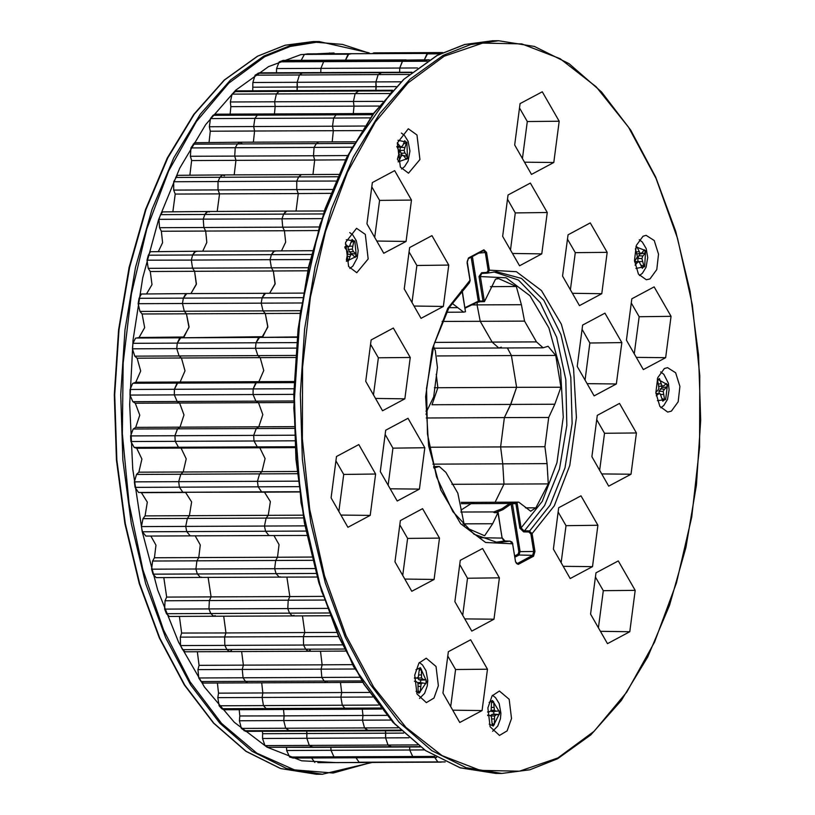 <?xml version="1.0" encoding="UTF-8"?>
<svg xmlns="http://www.w3.org/2000/svg" width="815" height="815" viewBox="0 0 815 815"><rect width="100%" height="100%" fill="white"/><g stroke="black" fill="none" stroke-linecap="round" stroke-linejoin="round"><path stroke-width="1.22" d="M365.273 234.445L356.552 228.282L345.591 242.473L348.586 266.536L356.746 272.699L368.166 258.976L365.273 234.445M417.005 134.974L408.295 128.811L397.323 143.002L400.318 167.065L408.478 173.228L419.898 159.516L417.005 134.974M487.92 707.94L490.141 726.766L499.534 735.436L507.164 730.851L511.514 718.514L509.131 699.301L499.351 691.018L492.066 695.928L487.92 707.94M414.764 675.166L416.985 693.983L426.377 702.662L434.008 698.068L438.358 685.741L435.974 666.517L426.194 658.245L418.91 663.145L414.764 675.166M649.962 278.924L656.778 269.521L658.489 254.178L654.231 240.537L646.142 235.382L643.055 236.268L636.311 245.458L634.488 260.505L638.471 274.146L646.326 279.8L649.962 278.924M671.377 411.168L678.202 401.764L679.904 386.432L675.655 372.791L667.556 367.636L664.47 368.512L657.725 377.702L655.912 392.748L659.885 406.4L667.74 412.054L671.377 411.168M209.078 142.38L210.28 131.225L209.384 126.722L210.525 118.562L213.01 115.353L215.038 114.202L259.343 114.008L257.326 115.17L259.343 114.008L338.123 113.682L336.106 114.834L333.62 118.043L332.479 126.203L333.366 130.695L332.174 141.861L333.366 130.695L361.891 130.583M230.176 114.131L230.889 106.653L230.329 101.977L232.03 94.163L236.35 90.873L280.666 90.679L279.046 91.402L280.666 90.679L359.446 90.353L355.126 93.644L353.415 101.457L353.975 106.133L353.262 113.611L353.975 106.133L379.097 106.021M431.074 53.383L426.815 54.106L424.269 59.862L427.478 53.872L440.141 53.821M252.793 90.801L252.864 82.468L255.115 75.143L259.17 72.851L382.255 72.331L378.211 74.623L375.96 81.948L375.888 90.282L376.184 86.716L396.131 86.635M276.529 72.779L276.611 68.531L279.168 61.899L283.09 60.453L406.176 59.933L402.264 61.38L399.707 68.012L399.625 72.26L399.707 68.012L417.443 67.94M275.562 251.152L273.606 251.173L271.385 254.657L270.101 259.72L271.354 267.85L273.351 270.947L275.093 284.119L269.663 293.247L275.175 283.63L273.351 270.947L307.744 270.804M209.251 211.982L207.856 211.462L204.86 214.457L206.857 211.727L207.856 211.462L286.636 211.126L285.637 211.391L283.64 214.121L282.01 218.828L282.673 227.181L284.435 230.726L285.637 242.116L281.521 250.888L285.637 242.116L284.435 230.726L318.033 230.584M242.106 143.634L239.895 142.248L237.501 143.939L239.895 142.248L318.675 141.922L316.281 143.603L314.04 147.383L313.5 155.746L314.702 160.005L312.97 174.542L314.702 160.005L345.54 159.872M224.451 175.826L222.627 174.919L219.918 177.222L222.627 174.919L301.407 174.593L298.697 176.896L296.741 181.175L296.803 189.6L298.3 193.542L295.998 211.085L298.3 193.542L330.747 193.4M182.713 492.219L138.57 492.413L135.056 487.319L134.373 481.869L136.513 474.412L138.815 472.18L141.942 459.049L136.737 448.26L134.169 447.394L130.869 441.475L130.583 435.903L133.14 429.087L135.677 427.376L139.722 415.11L135.321 403.17L132.835 401.703L129.982 395.051L130.105 389.468L132.662 383.508L135.759 382.235L140.649 371.039L137.134 358.172L134.77 356.114L132.417 348.851L132.937 343.339L135.443 338.235L136.431 337.97L180.747 337.787L177.252 343.156L179.758 338.042L180.747 337.787L259.557 337.451L258.538 337.716L256.032 342.82L255.513 348.321L257.866 355.595L260.23 357.642L263.744 370.519L258.854 381.705L255.757 382.989L253.2 388.949L253.078 394.531L255.93 401.184L258.416 402.651L262.817 414.591L258.773 426.856L256.236 428.568L253.679 435.383L253.964 440.956L257.255 446.875L259.832 447.73L265.038 458.529L261.91 471.661L259.608 473.892L257.469 481.349L258.151 486.8L261.666 491.893L262.45 491.853M266.016 293.329L264.518 293.522L262.124 297.801L261.218 303.129L263.031 310.902L265.232 313.49L267.799 327.09L262.155 337.003L259.812 337.451L297.271 336.86M433.509 346.406L435.322 350.664L437.502 367.596L433.672 396.854L427.315 410.179L426.062 414.428L427.294 410.19L425.97 411.137M494.114 512.574L498.148 512.666L502.06 537.849M433.916 467.983L439.336 466.526L445.897 472.354L457.836 493.187L464.509 526.245M487.288 273.096L481.777 273.422L480.31 276.204L484.426 301.652L495.469 279.158L498.709 278.649L516.292 286.523L521.356 304.728L524.565 321.11L536.504 341.943L543.075 347.761L548.118 346.294L555.769 355.401L560.914 387.196L554.862 404.23L548.74 417.443L544.909 446.691L547.089 463.623L548.261 483.896L535.822 507.816L530.647 511.178L518.778 502.122L474.462 502.315L471.06 503.67L474.462 502.315L461.147 502.366M469.97 280.329L447.761 308.376L432.317 348.779L425.634 396.62L428.578 445.805L440.772 490.049L460.648 523.709L485.679 542.495L512.818 543.86L511.912 542.026L510.037 541.129L497.568 542.586L474.055 534.283L452.794 511.596L436.575 476.846L427.478 434.069L426.591 388.205L434.028 344.501L448.902 307.988L469.318 282.927L470.011 280.574L467.127 262.766L468.554 257.968L483.906 249.767L486.545 252.405L489.428 270.203L516.415 271.721L541.455 290.507L561.331 324.166L573.526 368.411L576.46 417.586L569.787 465.426L554.343 505.83L532.093 533.642L530.84 533.907L528.874 532.001L523.638 531.91L519.827 528.212L521.08 527.947L523.923 530.789L529.159 530.881L532.093 533.642L534.976 551.439L533.55 556.248L518.197 564.438L515.559 561.8L512.676 544.002L509.946 541.14L504.933 540.926L502.244 537.941L503.14 539.876L505.117 540.936M462.054 289.804L465.447 311.788L463.633 312.165L451.856 303.119M465.864 527.58L484.65 535.74L492.698 523.75L497.924 512.666M607.175 252.334L590.294 222.892L568.014 234.791L562.605 276.132L579.485 305.574L601.765 293.675L607.175 252.334L575.268 252.681L567.454 239.06M636.423 432.918L619.543 403.476L597.263 415.375L591.853 456.716L608.734 486.168L631.014 474.269L636.423 432.918L604.516 433.264L596.702 419.644M471.742 631.126L494.022 619.227L499.432 577.886L482.562 548.444L460.271 560.343L454.862 601.684L471.742 631.126M380.31 471.579L397.18 501.021L419.46 489.122L424.87 447.781L407.999 418.339L385.719 430.238L380.31 471.579M459.792 722.467L482.072 710.568L487.482 669.227L470.612 639.775L448.321 651.674L442.912 693.025L459.792 722.467M409.619 247.556L404.209 288.897L421.08 318.339L443.36 306.44L448.77 265.099L431.899 235.657L409.619 247.556M671.03 316.342L654.15 286.9L631.87 298.799L626.46 340.14L643.341 369.582L665.621 357.683L671.03 316.342L639.123 316.689L631.309 303.068M394.929 561.871L411.799 591.313L434.089 579.414L439.499 538.073L422.618 508.631L400.338 520.53L394.929 561.871M542.311 91.749L520.031 103.637L514.622 144.988L531.492 174.43L553.782 162.531L559.182 121.191L542.311 91.749M629.771 631.707L635.18 590.355L618.3 560.914L596.02 572.813L590.61 614.153L607.481 643.606L629.771 631.707L600.461 631.34M331.073 497.863L347.944 527.305L370.234 515.416L375.644 474.065L358.763 444.623L336.483 456.522L331.073 497.863M372.333 182.509L366.923 223.85L383.804 253.292L406.084 241.393L411.494 200.052L394.623 170.61L372.333 182.509M365.68 381.288L382.551 410.729L404.841 398.83L410.251 357.49L393.37 328.048L371.09 339.947L365.68 381.288M592.485 566.649L597.894 525.308L581.024 495.866L558.733 507.765L553.334 549.106L570.205 578.548L592.485 566.649L563.175 566.293M621.794 342.626L604.924 313.184L582.644 325.083L577.234 366.424L594.104 395.866L616.385 383.977L621.794 342.626L589.887 342.972L582.083 329.352M530.361 183.08L508.081 194.979L502.672 236.319L519.542 265.772L541.822 253.873L547.232 212.532L530.361 183.08M318.135 762.677L362.176 762.494L359.12 762.249L355.9 757.797L359.12 762.249L437.899 761.913L434.68 757.461L437.899 761.913L441.231 762.157M424.462 749.912L409.741 749.973L412.696 756.483L416.312 757.543L337.532 757.879L333.916 756.809L337.532 757.879L293.217 758.062L289.6 757.003L286.646 750.503L330.961 750.309L333.916 756.809L330.961 750.309L330.859 747.304L330.961 750.309L409.741 749.973L409.639 746.968L409.741 749.973L412.696 756.483L416.312 757.543L436.585 757.451M403.629 733.072L385.699 733.154L385.607 737.921L388.072 745.073L392.056 747.039L313.276 747.375L309.293 745.409L306.827 738.258L309.293 745.409L313.276 747.375L267.901 747.274L264.987 745.593L262.522 738.451L262.603 733.673L306.919 733.48L306.827 738.258L306.705 731.106L306.919 733.48L385.699 733.154L385.485 730.77L385.607 737.921L388.072 745.073L390.996 746.754L393.044 746.784M386.779 715.407L362.95 715.509L362.522 720.216L364.468 727.887L368.737 730.841L289.957 731.177L285.688 728.223L283.742 720.552L285.688 728.223L289.957 731.177L245.641 731.361L241.372 728.406L239.437 720.735L239.855 716.028L284.17 715.835L283.742 720.552L284.17 715.835L283.528 709.488L284.17 715.835L362.95 715.509L362.308 709.152L362.95 715.509L362.522 720.216L364.468 727.887L367.239 730.25L369.725 730.576M369.297 692.465L341.638 692.587L340.884 697.151L342.259 705.209L344.837 708.215L346.752 709.223L267.972 709.549L266.057 708.551L263.479 705.545L262.104 697.487L263.479 705.545L266.057 708.551L267.972 709.549L223.667 709.743L221.751 708.734L219.164 705.739L217.788 697.671L218.542 693.107L262.858 692.923L262.104 697.487L262.858 692.923L261.727 682.817L262.858 692.923L341.638 692.587L340.507 682.481L341.638 692.587L340.884 697.151L342.259 705.209L344.837 708.215L347.75 708.958M352.375 664.663L322.129 664.785L321.059 669.135L321.844 677.448L324.197 681.034L326.489 682.542L247.709 682.878L245.417 681.371L243.064 677.774L242.279 669.461L243.064 677.774L245.417 681.371L247.709 682.878L203.393 683.062L201.101 681.564L198.748 677.968L197.964 669.655L199.033 665.305L243.349 665.121L242.279 669.461L243.349 665.121L241.668 651.552L243.349 665.121L322.129 664.785L320.448 651.216L322.129 664.785L321.059 669.135L321.844 677.448L324.197 681.034L326.489 682.542L327.487 682.277M231.44 650.553L229.504 651.603L226.865 649.514L224.797 645.388L224.604 636.963L224.797 645.388L226.865 649.514L229.504 651.603L185.188 651.796L182.55 649.698L180.482 645.582L180.288 637.147L181.663 633.102L225.979 632.919L224.604 636.963L225.979 632.919L223.707 616.232L225.979 632.919L304.759 632.583L302.487 615.895L304.759 632.583L303.384 636.627L303.577 645.052L305.645 649.178L308.284 651.266L310.22 650.217M215.201 615.641L213.673 616.272L210.739 613.512L208.976 608.937L209.384 600.543L208.976 608.937L210.739 613.512L213.673 616.272L169.357 616.456L166.423 613.695L164.661 609.121L165.068 600.726L166.718 597.049L211.034 596.855L209.384 600.543L211.034 596.855L208.141 577.448L211.034 596.855L289.814 596.529L286.921 577.112L289.814 596.529L288.164 600.207L287.756 608.601L289.519 613.175L292.453 615.936L293.981 615.305M201.57 577.163L200.48 577.478L197.291 573.994L195.875 569.033L196.884 560.812L195.875 569.033L197.291 573.994L200.48 577.478L156.164 577.662L152.986 574.178L151.559 569.216L152.568 561.005L154.473 557.755L198.779 557.562L196.884 560.812L198.779 557.562L200.256 544.919L195.172 535.873L200.256 544.919L198.779 557.562L277.558 557.226L279.036 544.583L273.952 535.536L279.036 544.583L277.558 557.226L275.664 560.486L274.655 568.697L276.071 573.658L279.26 577.142L280.35 576.826M190.792 535.791L190.16 535.893L186.778 531.625L185.718 526.368L187.307 518.472L189.426 515.701L187.307 518.472L185.718 526.368L186.778 531.625L190.16 535.893L145.844 536.087L142.462 531.808L141.413 526.561L142.992 518.656L145.111 515.895L147.281 502.111L141.352 492.647L185.657 492.464L191.586 501.918L189.426 515.701L191.586 501.918L185.657 492.464L184.373 492.219L264.437 492.128L263.153 491.893L264.437 492.128L270.366 501.592L268.206 515.365L266.087 518.136L264.498 526.042L265.558 531.288L268.94 535.557L269.571 535.455M493.36 512.095L501.948 508.754L509.66 503.507L471.06 503.67L460.984 510.068L471.06 503.67L461.28 503.711M429.322 447.18L500.593 446.885L502.774 463.817L503.945 484.09L495.143 502.223L503.945 484.09L502.774 463.817L500.593 446.885L504.424 417.626L510.547 404.413L516.598 387.38L511.453 355.585L507.348 347.913L511.453 355.585L437.38 355.9M434.639 342.371L492.199 342.127L498.76 347.954L492.199 342.127L480.259 321.293L477.04 304.912L477.284 302.385L477.04 304.912L480.259 321.293L442.148 321.456M519.827 528.212L515.854 503.67L512.38 503.721L512.716 502.539L510.159 503.13L511.127 504.006L512.38 503.721L520.092 551.388L519.012 555.025L518.106 554.129L518.839 551.653L511.127 504.006L502.875 509.65L495.714 512.584M512.716 502.539L518.778 502.122M484.008 301.632L480.035 301.754L484.283 301.682L483.03 301.02L479.057 276.468L481.655 272.679L486.83 272.424L488.175 270.468L485.292 252.67L483.621 250.562M478.008 302.11L479.77 301.733M517.016 502.478L521.08 527.947L542.27 501.317L556.961 462.726L563.308 417.066L560.486 370.153L548.872 327.936L529.923 295.784L506.064 277.772L479.057 276.468M402.732 575.492L407.592 538.42L399.778 524.799M434.089 579.414L404.78 579.058M439.499 538.073L407.592 538.42M373.484 394.908L378.343 357.836L370.53 344.215M404.841 398.83L375.532 398.474M410.251 357.49L378.343 357.836M599.657 470.337L604.516 433.264M631.014 474.269L601.704 473.902M570.408 289.753L575.268 252.681M601.765 293.675L572.456 293.319M462.676 615.305L467.525 578.232L459.721 564.612M494.022 619.227L464.713 618.87M499.432 577.886L467.525 578.232M450.726 706.646L455.575 669.573L447.771 655.943M482.072 710.568L452.763 710.201M487.482 669.227L455.575 669.573M561.138 562.727L565.987 525.655L558.183 512.034M597.894 525.308L565.987 525.655M598.414 627.784L603.263 590.702L595.459 577.081M635.18 590.355L603.263 590.702M585.038 380.045L589.887 342.972M616.385 383.977L587.075 383.61M634.274 353.761L639.123 316.689M665.621 357.683L636.311 357.327M510.475 249.95L515.324 212.868L507.521 199.247M547.232 212.532L515.324 212.868M541.822 253.873L512.523 253.506M522.425 158.609L527.274 121.537L519.471 107.906M559.182 121.191L527.274 121.537M553.782 162.531L524.473 162.165M412.013 302.518L416.862 265.446L409.059 251.825M443.36 306.44L414.051 306.083M448.77 265.099L416.862 265.446M374.737 237.471L379.586 200.398L371.772 186.778M406.084 241.393L376.774 241.036M411.494 200.052L379.586 200.398M388.113 485.2L392.962 448.128L385.159 434.507M419.46 489.122L390.151 488.766M424.87 447.781L392.962 448.128M338.877 511.484L343.726 474.412L335.923 460.791M370.234 515.416L340.925 515.049M375.644 474.065L343.726 474.412M488.175 270.468L489.428 270.203L487.849 273.015L486.83 272.424M533.55 556.248L532.643 555.351L533.723 551.704L530.84 533.907M515.559 561.8L516.455 563.45L517.291 563.542L532.643 555.351L519.012 555.025L514.978 557.185M468.554 257.968L468.207 258.793L483.295 250.674M483.906 249.767L483.692 250.551M486.545 252.405L479.037 253.017M472.354 256.582L479.556 301.081L477.447 302.314M534.976 551.439L518.839 551.653M515.854 503.67L516.965 502.509M518.197 564.438L516.506 563.511M512.635 543.758L515.518 561.566M434.354 387.726L437.818 387.716L436.208 374.146L437.818 387.716L432.021 404.617L437.818 387.716L516.598 387.38L510.781 404.301L504.424 417.626L426.194 417.963M230.889 106.653L275.195 106.459L274.482 113.947L275.195 106.459L274.635 101.794L275.195 106.459L353.975 106.133L353.415 101.457L382.887 101.335M253.088 87.236L297.404 87.052L297.108 90.618L297.18 82.284L297.404 87.052L376.184 86.716L375.96 81.948L401 81.846M323.117 596.386L289.814 596.529L288.164 600.207L287.756 608.601L289.519 613.175L292.453 615.936L330.034 615.773M336.799 632.45L304.759 632.583L303.384 636.627L303.577 645.052L305.645 649.178L308.284 651.266L345.377 651.114M311.748 557.083L277.558 557.226L275.664 560.486L274.655 568.697L276.071 573.658L279.26 577.142L317.096 576.989M158.426 251.407L162.542 242.646L161.339 231.256L205.655 231.063L206.857 242.452L202.741 251.214L206.857 242.452L205.655 231.063L203.893 227.517L205.655 231.063L284.435 230.726L282.673 227.181L319.103 227.028M172.902 211.615L175.205 194.062L219.52 193.868L217.218 211.421L219.52 193.868L218.023 189.936L219.52 193.868L298.3 193.542L296.803 189.6L332.306 189.457M210.28 131.225L254.586 131.032L253.394 142.197L254.586 131.032L253.699 126.529L254.586 131.032L333.366 130.695L332.479 126.203L364.774 126.06M189.885 175.062L191.607 160.524L235.922 160.341L234.19 174.868L235.922 160.341L234.72 156.083L235.922 160.341L314.702 160.005L313.5 155.746L347.689 155.604M186.727 293.594L265.507 293.257L262.124 297.801L261.218 303.129L263.031 310.902L265.232 313.49L267.87 326.509L262.787 336.727L181.032 337.787L183.375 337.339L189.019 327.426L186.452 313.826L189.09 326.835L184.007 337.053L139.07 337.522L144.703 327.61L142.136 314.009L139.946 311.422L138.122 303.649L139.029 298.321L141.423 294.042L186.727 293.594L183.344 298.137L182.438 303.465L184.251 311.228L186.452 313.826L184.251 311.228L182.438 303.465L183.344 298.137L185.738 293.858L187.236 293.655M146.568 293.767L152.008 284.639L150.255 271.466L194.571 271.283L196.395 283.966L190.883 293.573L196.313 284.455L194.571 271.283L192.574 268.186L194.571 271.283L273.351 270.947L271.354 267.85L308.427 267.687M259.557 337.451L297.22 337.288L259.527 337.451L256.032 342.82L255.513 348.321L257.866 355.595L260.23 357.642L263.744 370.519L258.854 381.705L256.317 382.775L253.2 388.949L253.078 394.531L255.93 401.184L258.416 402.651L262.817 414.591L258.773 426.856L256.328 428.517L253.679 435.383L253.964 440.956L257.255 446.875L259.832 447.73L265.038 458.529L261.91 471.661L259.608 473.892L257.469 481.349L258.151 486.8L261.666 491.893L299.421 491.73L182.886 492.229L179.371 487.136L182.886 492.229L138.57 492.413M135.759 382.235L180.074 382.041L177.538 383.111L174.42 389.285L174.298 394.857L177.15 401.52L179.636 402.987L184.037 414.916L179.993 427.182L177.548 428.853L174.899 435.719L175.184 441.282L178.475 447.211L181.052 448.067L186.258 458.855L183.131 471.997L180.828 474.228L178.689 481.675L179.371 487.136L178.689 481.675L180.828 474.228L183.131 471.997L186.258 458.855L181.052 448.067L178.475 447.211L175.184 441.282L174.899 435.719L177.456 428.894L179.993 427.182L184.037 414.916L179.636 402.987L177.15 401.52L174.298 394.857L174.42 389.285L176.977 383.315L180.074 382.041L184.964 370.856L181.45 357.979L184.964 370.856L180.074 382.041L294.174 381.563M445.194 761.882L362.451 762.494M134.77 356.114L179.086 355.931L181.45 357.979L179.086 355.931L176.733 348.657L179.086 355.931L295.611 355.442M132.937 343.339L177.252 343.156L176.733 348.657L177.252 343.156L296.691 342.646M147.016 260.24L191.321 260.056L192.574 268.186L191.321 260.056L192.605 254.993L191.321 260.056L270.101 259.72L271.354 267.85L148.259 268.369L147.016 260.24L148.289 255.177L150.51 251.692L195.814 251.244L192.605 254.993L194.826 251.509L196.782 251.478M158.925 219.357L203.23 219.164L203.893 227.517L203.23 219.164L204.86 214.457L203.23 219.164L282.01 218.828L282.673 227.181L159.577 227.701L158.925 219.357L160.545 214.64L162.542 211.91L207.856 211.462M173.656 181.694L217.962 181.501L218.023 189.936L217.962 181.501L219.918 177.222L217.962 181.501L296.741 181.175L296.803 189.6L173.707 190.129L173.656 181.694L177.324 175.368L222.627 174.919M190.954 147.902L235.26 147.719L234.72 156.083L235.26 147.719L237.501 143.939L235.26 147.719L314.04 147.383L313.5 155.746L190.404 156.266L190.954 147.902L194.581 142.707L239.895 142.248M210.525 118.562L254.84 118.369L253.699 126.529L254.84 118.369L257.326 115.17L254.84 118.369L333.62 118.043L332.479 126.203L209.384 126.722M232.03 94.163L276.346 93.98L274.635 101.794L276.346 93.98L279.046 91.402L276.346 93.98L355.126 93.644L353.415 101.457L230.329 101.977M255.115 75.143L299.431 74.949L297.18 82.284L299.431 74.949L302.294 73.044L299.431 74.949L378.211 74.623L375.96 81.948L252.864 82.468M276.611 68.531L320.927 68.348L320.845 72.596L320.927 68.348L323.687 61.624L320.927 68.348L399.707 68.012L402.467 61.288L427.203 61.186M282.347 60.595L326.662 60.412L323.687 61.624L326.662 60.412L405.442 60.076L402.467 61.288L279.372 61.808M301.173 60.381L304.382 54.391L348.698 54.208L345.489 60.188L348.036 54.442L351.744 53.719L441.098 53.342L307.978 53.912M352.294 53.719L430.799 53.372M374.044 52.843L372.231 53.617L373.912 52.843L442.739 52.557L373.769 52.843M544.909 446.691L500.593 446.885L504.424 417.626L548.74 417.443M536.504 341.943L492.199 342.127L480.259 321.293L524.565 321.11M543.075 347.761L498.76 347.954L501.286 347.221M560.914 387.196L516.598 387.38L511.453 355.585L555.769 355.401M429.352 59.831L405.442 60.076L429.118 59.974M411.962 72.209L382.255 72.331L378.211 74.623L409.201 74.491M392.677 90.21L359.446 90.353L355.126 93.644L389.652 93.501M373.413 113.529L338.123 113.682L336.106 114.834L333.62 118.043L370.295 117.88M355.197 141.769L318.675 141.922L316.281 143.603L314.04 147.383L352.141 147.22M338.673 174.43L301.407 174.593L298.697 176.896L296.741 181.175L335.8 181.012M324.309 210.973L286.636 211.126L283.64 214.121L282.01 218.828L321.742 218.665M195.814 251.244L274.594 250.918L271.385 254.657L270.101 259.72L310.291 259.547M299.451 491.985L264.437 492.128L270.366 501.592L268.206 515.365L266.087 518.136L264.498 526.042L265.558 531.288L268.94 535.557L306.817 535.404M334.048 53.006L300.949 54.656L268.522 66.575L235.657 90.282L205.716 124.552L179.708 168.236L158.487 219.887L142.757 277.783L133.049 340.008L129.677 404.485L132.763 469.073L142.197 531.625L157.672 590.07L178.658 642.444L204.473 687.035L234.262 722.335L267.014 747.192L301.662 760.762L337.043 762.606M239.855 716.028L239.223 709.671M262.603 733.673L262.389 731.289M199.033 665.305L197.352 651.735M218.542 693.107L217.411 683.001M327.915 53.8L329.596 53.026M259.496 337.451L180.899 337.787M304.382 54.391L307.428 53.912M175.205 194.062L173.707 190.129M191.607 160.524L190.404 156.266M166.718 597.049L163.835 577.631M181.663 633.102L179.392 616.415M286.646 750.503L286.544 747.487M314.804 762.433L311.585 757.981M154.473 557.755L155.95 545.103L150.857 536.056M141.352 492.647L140.058 492.413M136.726 337.97L139.07 337.522M150.255 271.466L148.259 268.369M161.339 231.256L159.577 227.701M656.258 395.784L658.632 393.869L660.282 393.808L662.758 401.184L664.582 399.707L663.257 391.404L664.388 389.224L667.271 386.901L666.456 383.549L663.573 385.872L661.933 385.933L659.447 378.557L657.624 380.035L658.948 388.337L657.817 390.517L655.861 392.096M655.953 393.339L660.282 393.808M659.091 393.655L659.06 391.22L661.882 387.553L661.536 386.137M663.573 385.872L658.928 386.412M658.591 384.008L660.731 383.845M658.917 386.32L661.933 385.933M661.882 387.553L667.271 386.901M660.303 388.826L664.388 389.224M659.06 391.22L663.257 391.404M660.68 394.501L663.298 394.419M662.116 398.545L664.582 399.707M655.973 393.553L658.632 393.869M637.065 246.925L635.394 248.911L637.432 256.735L634.579 261.493L639.215 261.747L642.302 268.318L643.972 266.332L641.945 258.508L642.872 256.022L645.511 252.895L644.42 249.818L641.782 252.956L640.152 253.496L637.065 246.925M635.13 265.201L637.585 262.287L639.215 261.747M638.053 261.595L637.727 258.416L640.04 253.516M636.495 251.978L638.797 251.774M637.136 253.903L640.152 253.496M640.193 253.964L645.511 252.895M638.746 255.686L642.872 256.022M637.727 258.416L641.945 258.508M638.542 261.666L642.24 261.483M641.201 265.221L643.972 266.332M634.63 261.961L637.585 262.287M397.465 159.475L398.943 161.441L400.797 156.786L402.203 155.227L403.802 155.94L406.359 159.363L407.531 156.409L404.984 152.996L404.118 150.408L406.349 142.819L404.739 140.659L402.885 145.314L401.479 146.873L399.87 146.16L397.363 142.808M396.773 146.527L399.564 151.692L397.394 159.119M402.243 155.237L407.531 156.409M399.095 154.819L402.203 155.227M398.403 156.582L400.797 156.786M402.243 155.227L399.9 150.51L400.42 147.026M401.479 146.873L397.363 147.321M396.773 146.517L399.87 146.16M403.435 143.929L406.349 142.819M400.318 147.281L404.505 147.474M399.9 150.51L404.118 150.408M400.848 153.352L404.984 152.996M414.438 681.248L416.496 681.666L417.952 683.123L418.095 691.762L420.082 692.159L421.192 683.775L422.771 682.929L425.909 683.561L426.123 679.924L422.985 679.292L421.528 677.836L421.386 669.197L419.399 668.799L418.289 677.184L416.71 678.029L414.529 677.591M419.307 670.47L421.386 669.197M418.951 674.973L421.06 674.942M420.55 682.654L420.693 680.138L418.971 679.792L417.3 677.713M417.372 678.192L421.528 677.836M418.971 679.792L422.985 679.292M420.693 680.138L426.123 679.924M417.81 682.98L418.818 682.44L422.771 682.929M418.003 683.459L421.192 683.775M418.401 686.352L420.408 686.424M418.146 690.855L420.082 692.159M414.478 678.325L416.71 678.029M344.888 247.679L347.913 251.815L346.365 259.965L348.148 261.635L350.817 254.535L352.467 254.779L355.279 257.418L356.186 254.168L353.364 251.529L352.294 249.227L353.842 241.077L352.06 239.406L349.38 246.497L347.74 246.252L345.305 243.98M350.501 254.494L350.817 253.383L356.186 254.168M347.811 254.168L350.817 254.535M347.363 256.338L349.574 256.491M350.817 253.383L348.087 249.4L348.199 246.66M349.38 246.497L344.939 246.935M344.969 246.599L347.74 246.252M351.275 242.249L353.842 241.077M349.615 246.13L352.416 246.212M348.087 249.4L352.294 249.227M349.268 251.937L353.364 251.529M487.665 715.57L489.805 715.376L491.363 716.385L492.25 724.892L494.247 724.708L494.613 716.09L496.101 714.796L499.249 714.511L499.137 710.863L495.989 711.149L494.44 710.13L493.544 701.634L491.557 701.817L491.18 710.425L489.693 711.719L487.604 711.913M491.588 702.938L493.544 701.634M491.72 707.461L493.717 707.4M491.139 710.456L494.44 710.13M490.457 715.804L492.107 714.327L493.829 714.174L493.747 711.505L492.026 711.658L490.732 710.812M492.026 711.658L495.989 711.149M493.747 711.505L499.137 710.863M493.829 714.174L499.249 714.511M492.107 714.327L496.101 714.796M490.467 715.753L494.613 716.09M492.015 718.911L494.063 718.932M492.199 723.435L494.247 724.708M487.635 715.101L489.805 715.376M487.604 711.994L489.693 711.719M510.659 504.363L509.66 503.507L510.159 503.13M395.234 724.484L353.537 666.568L321.405 590.916L301.03 502.712L293.808 407.979L300.226 313.184L319.857 224.818L351.346 148.9L392.555 90.628M437.288 55.379L404.087 79.198L373.759 113.468L347.282 157.112L325.48 208.711L309.058 266.648L298.545 329.056L294.276 393.951L296.375 459.273L304.79 522.935L319.236 582.898L339.264 637.259L364.234 684.284L393.35 722.477L425.685 750.615L460.2 767.801L495.805 773.486L460.037 767.781L425.399 750.554L392.993 722.385L363.847 684.193L338.857 637.177L318.828 582.847L304.372 522.914L295.957 459.293L293.848 394.022L298.117 329.158L308.62 266.78L325.042 208.874L346.833 157.285L373.331 113.631L403.7 79.33L436.993 55.451L464.54 44.53L492.708 40.77L464.703 44.499L437.288 55.379M557.236 758.857L529.811 769.737L501.816 773.466L466.211 767.771L431.695 750.584L399.36 722.447L370.244 684.264L345.275 637.238L325.246 582.868L310.79 522.904L302.385 459.253L300.287 393.93L304.555 329.026L315.069 266.617L331.491 208.691L353.282 157.081L379.77 113.448L410.088 79.177L443.289 55.349L470.713 44.479L498.709 40.75L492.708 40.77M444.226 56.255L407.999 82.926L375.348 122.046L347.526 172.128L325.603 231.246L310.423 297.118L302.569 367.208L302.345 438.837L309.751 509.253L324.513 575.736L346.059 635.741L373.565 686.953L405.962 727.418L442.015 755.576L480.341 770.338L519.461 771.143L557.878 757.95L594.104 731.289L626.755 692.159L654.577 642.077L676.501 582.959L691.68 517.097L699.535 446.997L699.759 375.369L692.353 304.953L677.591 238.469L656.044 178.465L628.538 127.252L596.142 86.787L560.078 58.629L521.763 43.867L482.643 43.063L444.226 56.255M133.222 383.295L294.134 382.612M133.232 429.036L294.154 428.354M460.811 512.064L493.89 511.922L494.695 512.574M510.159 541.16L505.025 540.916L495.051 542.403M465.447 311.788L461.911 289.957M479.74 537.696L502.101 538.083L497.975 512.645M525.451 507.857L535.822 507.816M548.261 483.896L451.907 484.304M490.477 286.636L516.292 286.523M498.709 278.649L496.814 278.659M492.698 523.75L462.981 523.872M547.089 463.623L432.897 464.112M431.96 404.749L554.862 404.23M470.459 304.942L521.356 304.728M449.075 307.683L457.694 307.642M436.809 467.26L433.723 467.28M257.978 73.228L411.504 72.576M234.73 91.586L392.015 90.923M213.01 115.353L372.577 114.681M193.186 144.133L354.24 143.45M175.602 177.415L337.654 176.723M160.545 214.64L323.3 213.958M148.289 255.177L311.524 254.484M139.029 298.321L302.589 297.628M138.122 303.649L301.723 302.956M132.417 348.851L296.191 348.148M130.105 389.468L293.96 388.775M129.982 395.051L293.838 394.358M130.583 435.903L294.429 435.21M130.869 441.475L294.704 440.783M317.86 762.677L441.088 762.157M289.6 757.003L434.701 756.381M292.616 757.97L436.412 757.359M264.987 745.593L417.616 744.941M267.901 747.274L419.857 746.632M241.372 728.406L398.138 727.744M244.143 730.77L400.522 730.108M219.164 705.739L378.405 705.057M221.751 708.734L380.748 708.062M198.748 677.968L359.588 677.285M201.101 681.564L361.768 680.882M180.482 645.582L342.382 644.889M182.55 649.698L344.348 649.015M164.661 609.121L327.304 608.428M166.423 613.695L328.995 613.012M151.559 569.216L314.722 568.534M152.986 574.178L316.098 573.485M141.413 526.561L304.922 525.869M142.462 531.808L305.951 531.115M134.373 481.869L298.107 481.176M135.056 487.319L298.769 486.626M142.992 518.656L303.475 517.973M145.111 515.895L302.997 515.223M132.835 401.703L293.767 401.021M135.321 403.17L293.757 402.498M135.677 427.376L294.103 426.703M137.134 358.172L295.458 357.5M139.946 311.422L300.531 310.739M142.136 314.009L300.154 313.347M239.437 720.735L390.905 720.093M217.788 697.671L372.465 697.019M180.288 637.147L338.551 636.484M197.964 669.655L354.77 668.993M152.568 561.005L312.563 560.323M165.068 600.726L324.36 600.054M262.522 738.451L408.896 737.83M136.513 474.412L297.292 473.739M138.815 472.18L297.068 471.508M136.737 448.26L295.101 447.588M134.169 447.394L295.05 446.712M493.9 271.864L518.472 280.014L540.202 302.66L556.614 337.206L565.844 379.729L566.843 425.379L559.477 468.951L544.614 505.473L523.638 531.91M528.874 532.001L550.084 505.086L564.999 467.851L572.171 423.515L570.765 377.264L560.934 334.507L543.829 300.226L521.457 278.424L496.416 271.66L487.339 273.096L482.164 273.361L481.655 272.679M514.774 555.911L518.106 554.129M464.937 307.632L477.804 301.479L477.254 302.396L480.035 301.754L479.556 301.081L483.03 301.02M477.804 301.479L478.303 301.326L471.162 257.224M465.029 308.172L477.091 302.416M494.196 512.625L498.077 512.615M183.059 492.219L261.493 491.893M368.319 52.863L342.483 44.438L316.302 42.278L290.201 46.414L264.641 56.775L228.791 83.079L196.425 121.578L168.756 170.814L146.812 228.954L131.439 293.818L123.187 362.95L122.393 433.784L129.065 503.629L142.971 569.889L163.571 630.066L190.099 681.89L221.568 723.445L256.786 753.141L294.429 769.869L333.091 773.017L371.314 762.453M372.109 762.453L322.292 774.23L286.686 768.535L252.171 751.349L219.836 723.211L190.72 685.018L165.751 637.992L145.722 583.632L131.276 523.668L122.861 460.006L120.763 394.694L125.031 329.79L135.545 267.381L151.967 209.445L173.768 157.845L200.246 114.202L230.574 79.931L263.775 56.113L291.189 45.243L319.195 41.514L369.246 52.863M316.291 774.25L280.523 768.545L245.875 751.318L213.479 723.15L184.322 684.946L159.343 637.931L139.304 583.601L124.848 523.678L116.433 460.057L114.324 394.776L118.593 329.922L129.106 267.544L145.518 209.638L167.32 158.039L193.817 114.395L224.186 80.084L257.469 56.215L285.026 45.283L313.184 41.534L285.189 45.263L257.764 56.143L224.563 79.962L194.245 114.232L167.758 157.866L145.956 209.475L129.544 267.402L119.031 329.82L114.752 394.715L116.861 460.037L125.266 523.688L139.711 583.662L159.75 638.023L184.72 685.048L213.836 723.241L246.161 751.369L280.686 768.565L316.291 774.25L322.292 774.23L372.251 762.453M657.287 379.067L667.505 384.711L665.702 399.605L657.379 400.705M635.863 246.823L645.551 250.663L644.685 266.668L635.955 268.451M398.026 140.251L406.919 142.258L407.51 158.64L398.117 161.879M415.925 669.675L420.469 667.719L426.714 681.88L419.012 693.239L416.017 691.314M346.283 239.712L354.79 241.016L356.359 256.379L346.375 261.35M489.082 702.459L492.515 700.442L499.901 712.626L493.279 726.073L489.173 724.097M495.805 773.486L501.816 773.466L529.974 769.717L557.531 758.785L590.814 734.916L621.183 700.605L647.681 656.961L669.482 605.362L685.894 547.456L696.407 485.078L700.676 420.224L698.567 354.943L690.152 291.322L675.696 231.399L655.657 177.059L630.678 130.054L601.521 91.85L569.125 63.682L534.477 46.455L498.709 40.75M274.594 250.918L312.461 250.755M265.507 293.257L303.374 293.105M433.529 466.557L439.336 466.526M463.633 312.165L446.569 312.237M346.752 709.223L381.542 709.07M326.489 682.542L362.716 682.389M368.737 730.841L401.133 730.709M392.056 747.039L420.255 746.927M468.207 258.793L467.199 261.493L470.153 280.421L469.399 282.856M213.673 616.272L292.453 615.936M229.504 651.603L308.284 651.266M200.48 577.478L279.26 577.142M190.16 535.893L268.94 535.557M498.76 347.954L434.12 348.219M313.184 41.534L319.195 41.514M352.019 53.698L307.703 53.892M180.747 337.787L136.431 337.97M362.308 762.494L317.993 762.687M660.853 407.816L663.838 405.503L667.505 399.482L669.156 389.784L668.361 383.213L663.777 374.279L660.7 371.925M639.439 275.572L642.414 273.269L646.081 267.249L647.731 257.509L646.224 248.534L642.342 242.014L639.286 239.671M401.591 169L404.546 166.718L408.101 161.044L409.894 151.121L408.142 141.321L404.423 135.361L401.438 133.1M419.491 698.424L424.605 693.31L427.305 685.894L427.794 680.556L426.062 670.796L422.445 664.918L419.338 662.534M349.849 268.471L352.814 266.189L357.164 258.111L358.152 250.562L356.399 240.792L352.681 234.832L349.696 232.57M492.647 731.208L497.782 726.053L500.43 718.861L500.95 713.278L499.218 703.59L495.51 697.599L492.494 695.317"/></g></svg>
